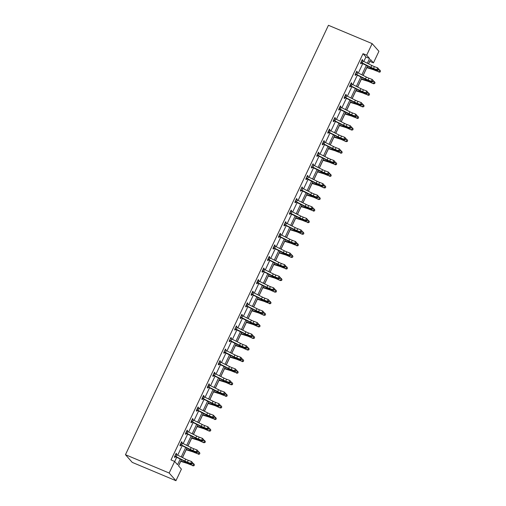 <?xml version="1.0" encoding="UTF-8"?>
<svg xmlns="http://www.w3.org/2000/svg" width="506" height="506" viewBox="0 0 506 506"><rect width="100%" height="100%" fill="white"/><g stroke="black" fill="none" stroke-linecap="round" stroke-linejoin="round"><path stroke-width="0.76" d="M181.433 459.657L178.51 465.836L181.414 469.119L175.943 480.7L132.237 462.376L125.463 454.704L328.438 25.3L372.144 43.624L366.667 55.205L363.03 53.674L170.996 459.922L174.64 461.447L177.543 464.736L180.231 459.05M372.144 43.624L378.918 51.296L373.447 62.877L370.544 59.588L368.532 63.838M368.608 63.876L369.804 61.352L373.447 62.877M178.574 465.899L180.724 461.358M182.508 457.576L186.195 449.777M187.985 445.995L191.666 438.202M193.456 434.42L197.144 426.621M198.928 422.839L202.615 415.04M204.405 411.258L208.086 403.459M209.876 399.677L213.564 391.884M215.354 388.102L219.035 380.303M220.825 376.521L224.512 368.722M226.296 364.94L229.983 357.147M231.773 353.359L235.454 345.566M237.244 341.784L240.932 333.985M242.722 330.203L246.403 322.404M248.193 318.622L251.88 310.829M253.664 307.041L257.352 299.248M259.142 295.466L262.823 287.667M264.613 283.885L268.3 276.086M270.084 272.304L273.771 264.511M275.561 260.729L279.242 252.93M281.032 249.148L284.72 241.349M286.51 237.567L290.191 229.768M291.981 225.986L295.668 218.194M297.452 214.411L301.14 206.612M302.93 202.83L306.611 195.031M308.401 191.249L312.088 183.457M313.878 179.668L317.559 171.876M319.349 168.093L323.037 160.294M324.82 156.512L328.508 148.713M330.298 144.931L333.979 137.139M335.769 133.35L339.456 125.558M341.24 121.775L344.928 113.976M346.718 110.194L350.399 102.395M352.189 98.613L355.876 90.821M357.666 87.038L361.347 79.24M363.137 75.457L366.825 67.659M181.509 441.991L182.097 442.238L181.641 441.719L179.883 445.425L180.345 445.944L180.737 445.109M182.097 442.238L181.787 442.902M192.457 418.829L193.045 419.076L192.59 418.557L190.832 422.27L191.293 422.788L191.685 421.953M193.045 419.076L192.729 419.74M203.406 395.673L203.994 395.92L203.532 395.401L201.78 399.107L202.236 399.626L202.634 398.798M203.994 395.92L203.678 396.584M214.354 372.511L214.942 372.758L214.481 372.239L212.729 375.952L213.184 376.47L213.576 375.635M214.942 372.758L214.626 373.422M225.303 349.355L225.885 349.602L225.429 349.083L223.677 352.79L224.133 353.308L224.525 352.48L223.823 352.473M225.885 349.602L225.575 350.266M236.245 326.193L236.833 326.44L236.378 325.921L234.62 329.634L235.081 330.152L235.473 329.317L234.771 329.311M236.833 326.44L236.517 327.104M247.194 303.037L247.782 303.284L247.32 302.765L245.568 306.472L246.024 306.99L246.422 306.162M247.782 303.284L247.466 303.948M258.142 279.875L258.73 280.122L258.269 279.603L256.517 283.316L256.972 283.834L257.371 282.999M258.73 280.122L258.414 280.786M269.091 256.719L269.673 256.966L269.217 256.447L267.465 260.16L267.921 260.679L268.313 259.844M269.673 256.966L269.363 257.63M280.033 233.557L280.621 233.804L280.166 233.285L278.408 236.998L278.869 237.516L279.261 236.681M280.621 233.804L280.305 234.468M290.982 210.401L291.57 210.648L291.108 210.129L289.356 213.842L289.818 214.361L290.21 213.526L289.508 213.519M291.57 210.648L291.254 211.312M301.93 187.239L302.518 187.486L302.057 186.967L300.305 190.68L300.76 191.198L301.159 190.364L300.456 190.364M302.518 187.486L302.202 188.15M312.879 164.083L313.461 164.33L313.005 163.811L311.253 167.524L311.709 168.043L312.101 167.208L311.405 167.201M313.461 164.33L313.151 164.994M323.821 140.921L324.409 141.168L323.954 140.649L322.195 144.362L322.657 144.88L323.049 144.046M324.409 141.168L324.099 141.832M334.77 117.765L335.358 118.012L334.902 117.493L333.144 121.206L333.606 121.725L333.998 120.89M335.358 118.012L335.042 118.676M345.718 94.609L346.306 94.85L345.845 94.331L344.093 98.044L344.548 98.562L344.947 97.728M346.306 94.85L345.99 95.514M356.667 71.447L357.255 71.694L356.793 71.175L355.041 74.888L355.497 75.407L355.889 74.572M357.255 71.694L356.939 72.358M174.696 461.516L176.702 457.279M177.701 455.16L182.173 445.704M183.178 443.585L187.65 434.123M188.649 432.004L193.121 422.542M194.121 420.423L198.592 410.961M199.598 408.842L204.07 399.386M205.069 397.267L209.541 387.805M210.547 385.686L215.018 376.224M216.018 374.105L220.489 364.643M221.489 362.524L225.961 353.068M226.966 350.949L231.438 341.487M232.437 339.368L236.909 329.906M237.915 327.787L242.387 318.331M243.386 316.212L247.858 306.75M248.857 304.631L253.329 295.169M254.335 293.05L258.806 283.588M259.806 281.469L264.277 272.013M265.277 269.894L269.749 260.432M270.754 258.313L275.226 248.851M276.225 246.732L280.697 237.27M281.703 235.151L286.175 225.695M287.174 223.576L291.646 214.114M292.645 211.995L297.117 202.533M298.123 200.414L302.594 190.952M303.594 188.833L308.065 179.377M309.071 177.258L313.543 167.796M314.542 165.677L319.014 156.215M320.013 154.096L324.485 144.634M325.491 142.515L329.963 133.059M330.962 130.94L335.434 121.478M336.433 119.359L340.905 109.897M341.911 107.778L346.382 98.322M347.382 96.203L351.853 86.741M352.859 84.622L357.331 75.16M358.33 73.041L362.802 63.579M363.801 61.46L365.933 56.963L363.03 53.674M362.138 59.866L362.726 60.113L362.264 59.594L360.512 63.307L360.974 63.826L361.366 62.991L360.664 62.991M362.726 60.113L362.41 60.777M351.189 83.028L351.778 83.275L351.322 82.756L349.564 86.469L350.025 86.981L350.418 86.153M351.778 83.275L351.461 83.939M340.247 106.184L340.829 106.431L340.374 105.912L338.622 109.625L339.077 110.144L339.469 109.309M340.829 106.431L340.519 107.095M329.298 129.346L329.887 129.593L329.425 129.074L327.673 132.781L328.128 133.299L328.527 132.471M329.887 129.593L329.57 130.257M318.35 152.502L318.938 152.749L318.476 152.23L316.724 155.943L317.18 156.462L317.578 155.627M318.938 152.749L318.622 153.413M307.401 175.664L307.99 175.911L307.534 175.392L305.776 179.099L306.238 179.617L306.63 178.789L305.928 178.782M307.99 175.911L307.673 176.575M296.459 198.82L297.041 199.067L296.586 198.548L294.834 202.261L295.289 202.779L295.681 201.945L294.979 201.938M297.041 199.067L296.731 199.731M285.51 221.982L286.099 222.229L285.637 221.71L283.885 225.417L284.34 225.935L284.733 225.1M286.099 222.229L285.782 222.893M274.562 245.138L275.15 245.385L274.688 244.866L272.936 248.579L273.392 249.097L273.79 248.263M275.15 245.385L274.834 246.049M263.613 268.3L264.202 268.541L263.746 268.022L261.988 271.735L262.45 272.253L262.842 271.418M264.202 268.541L263.885 269.211M252.665 291.456L253.253 291.703L252.798 291.184L251.039 294.897L251.501 295.415L251.893 294.581M253.253 291.703L252.943 292.367M241.723 314.618L242.304 314.858L241.849 314.34L240.097 318.053L240.552 318.571L240.945 317.736L240.249 317.736M242.304 314.858L241.994 315.523M230.774 337.774L231.362 338.021L230.9 337.502L229.148 341.215L229.604 341.733L230.002 340.899L229.3 340.892M231.362 338.021L231.046 338.685M219.825 360.93L220.414 361.176L219.952 360.658L218.2 364.371L218.662 364.889L219.054 364.054L218.352 364.054M220.414 361.176L220.097 361.841M208.877 384.092L209.465 384.339L209.01 383.82L207.251 387.533L207.713 388.051L208.105 387.216M209.465 384.339L209.149 385.003M197.935 407.248L198.516 407.494L198.061 406.976L196.309 410.689L196.764 411.207L197.157 410.372M198.516 407.494L198.207 408.159M186.986 430.41L187.574 430.657L187.112 430.138L185.36 433.851L185.816 434.369L186.214 433.534M187.574 430.657L187.258 431.321M176.037 453.566L176.626 453.812L176.164 453.294L174.412 457.007L174.867 457.525L175.266 456.69M176.626 453.812L176.309 454.477M174.64 461.447L169.162 473.028L125.463 454.704M169.162 473.028L175.943 480.7M367.533 65.957L363.061 75.419M362.062 77.538L357.59 87M356.585 89.119L352.113 98.575M351.113 100.694L346.642 110.156M345.636 112.275L341.164 121.737M340.165 123.856L335.693 133.312M334.694 135.431L330.222 144.893M329.216 147.012L324.744 156.474M323.745 158.593L319.273 168.055M318.274 170.174L313.802 179.63M312.797 181.749L308.325 191.211M307.325 193.33L302.854 202.792M301.848 204.911L297.376 214.373M296.377 216.492L291.905 225.948M290.906 228.067L286.434 237.529M285.428 239.648L280.956 249.11M279.957 251.229L275.485 260.691M274.48 262.81L270.008 272.266M269.009 274.385L264.537 283.847M263.537 285.966L259.066 295.428M258.06 297.547L253.588 307.003M252.589 309.122L248.117 318.584M247.118 320.703L242.646 330.165M241.64 332.284L237.169 341.746M236.169 343.865L231.697 353.321M230.692 355.44L226.22 364.902M225.221 367.021L220.749 376.483M219.749 378.602L215.278 388.064M214.272 390.183L209.8 399.639M208.801 401.758L204.329 411.22M203.323 413.339L198.852 422.801M197.852 424.92L193.381 434.382M192.381 436.501L187.909 445.957M186.904 448.076L182.432 457.538M367.331 63.231L369.57 58.487L366.667 55.205M181.23 456.931L185.702 447.475M186.701 445.356L191.173 435.894M192.179 433.775L196.651 424.313M197.65 422.194L202.122 412.732M203.121 410.613L207.593 401.157M208.599 399.038L213.07 389.576M214.07 387.457L218.541 377.995M219.547 375.876L224.019 366.42M225.018 364.301L229.49 354.839M230.489 352.72L234.961 343.258M235.967 341.139L240.439 331.677M241.438 329.558L245.91 320.102M246.909 317.983L251.387 308.521M252.386 306.402L256.858 296.94M257.858 294.821L262.329 285.359M263.335 283.24L267.807 273.784M268.806 271.665L273.278 262.203M274.277 260.084L278.749 250.622M279.755 248.503L284.227 239.041M285.226 236.922L289.698 227.466M290.703 225.347L295.175 215.885M296.174 213.766L300.646 204.304M301.646 202.185L306.117 192.723M307.123 190.604L311.595 181.148M312.594 179.029L317.066 169.567M318.065 167.448L322.543 157.986M323.543 155.867L328.014 146.411M329.014 144.292L333.486 134.83M334.491 132.711L338.963 123.249M339.962 121.13L344.434 111.668M345.434 109.549L349.905 100.093M350.911 97.974L355.383 88.512M356.382 86.393L360.854 76.931M361.86 74.812L366.331 65.35M365.933 56.963L369.57 58.487M360.904 62.472L361.183 62.478A2.903 0.405 25.3 0 1 362.22 62.965L370.923 67.336A4.143 0.576 -154.7 0 0 373.504 68.474L376.78 69.708L377.653 67.848L378.855 69.208L378.52 68.936L378.165 69.676L378.507 69.948L378.855 69.208M378.52 68.936L377.653 67.848L374.383 66.621A4.143 0.576 -154.7 0 1 371.802 65.476L363.099 61.106A2.903 0.405 25.3 0 0 362.062 60.625L360.923 62.472M378.165 69.676L376.78 69.708L377.628 70.378L374.358 69.151A6.217 0.86 25.3 0 1 370.487 67.437L361.385 62.991M361.183 62.478L361.645 63.003M377.628 70.378L378.507 69.948M366.742 67.633L372.871 69.543A4.143 0.576 25.3 0 1 375.294 70.498L378.918 71.839L375.25 70.163A6.217 0.86 -154.7 0 0 371.625 68.727L366.913 67.266M380.17 71.833L380.525 71.093L380.17 71.833L378.918 71.839L379.797 69.986L378.722 69.493M379.797 69.986L380.525 71.093M380.189 71.966L378.962 72.181M355.433 74.053L355.712 74.059A2.903 0.405 25.3 0 1 356.749 74.546L365.452 78.917A4.143 0.576 -154.7 0 0 368.033 80.056L371.303 81.283L372.182 79.429L373.384 80.783L373.042 80.517L372.694 81.257L373.036 81.529L373.384 80.783M373.042 80.517L372.182 79.429L368.912 78.196A4.143 0.576 -154.7 0 1 366.325 77.057L357.628 72.687A2.903 0.405 25.3 0 0 356.585 72.2L355.452 74.053M372.694 81.257L371.303 81.283L372.157 81.959L368.88 80.732A6.217 0.86 25.3 0 1 365.009 79.018L356.173 74.584L355.193 74.565M355.712 74.059L356.173 74.584M372.157 81.959L373.036 81.529M367.571 92.092L366.711 91.01L363.435 89.777A4.143 0.576 -154.7 0 1 360.854 88.639L352.151 84.268A2.903 0.405 25.3 0 0 351.113 83.781L350.234 85.634A2.903 0.405 25.3 0 1 351.278 86.121L359.975 90.492A4.143 0.576 -154.7 0 0 362.555 91.637L365.832 92.864L366.711 91.01L367.913 92.364L367.571 92.092L367.217 92.838L367.558 93.104L367.913 92.364M367.217 92.838L365.832 92.864L366.679 93.54L363.409 92.307A6.217 0.86 25.3 0 1 359.538 90.599L350.702 86.159L349.716 86.146M350.234 85.634L350.702 86.159M366.679 93.54L367.558 93.104M361.265 79.214L367.4 81.124A4.143 0.576 25.3 0 1 369.816 82.08L373.491 83.756L369.778 81.738A6.217 0.86 -154.7 0 0 366.148 80.309L361.442 78.841M374.699 83.414L375.047 82.668L374.699 83.414L373.447 83.42L374.326 81.567L373.251 81.074M374.326 81.567L375.047 82.668M374.712 83.547L373.491 83.756M355.794 90.795L361.929 92.699A4.143 0.576 25.3 0 1 364.345 93.654L367.976 95.001L364.301 93.319A6.217 0.86 -154.7 0 0 360.677 91.89L355.971 90.422M369.222 94.989L369.576 94.249L369.222 94.989L367.976 95.001L368.849 93.148L367.773 92.655M368.849 93.148L369.576 94.249M369.241 95.128L368.014 95.337M362.1 103.673L361.233 102.585L357.963 101.358A4.143 0.576 -154.7 0 1 355.383 100.22L346.68 95.849A2.903 0.405 25.3 0 0 345.636 95.362L344.763 97.215A2.903 0.405 25.3 0 1 345.8 97.702L354.504 102.073A4.143 0.576 -154.7 0 0 357.084 103.211L360.354 104.445L361.233 102.585L362.435 103.945L362.1 103.673L361.746 104.419L362.087 104.685L362.435 103.945M361.746 104.419L360.354 104.445L361.208 105.121L357.938 103.888A6.217 0.86 25.3 0 1 354.067 102.18L345.225 97.74L344.244 97.728M344.763 97.215L345.225 97.74M361.208 105.121L362.087 104.685M350.323 102.37L356.452 104.28A4.143 0.576 25.3 0 1 358.868 105.235L362.543 106.918L358.83 104.9A6.217 0.86 -154.7 0 0 355.199 103.464L350.494 102.003M363.751 106.57L364.105 105.83L363.751 106.57L362.498 106.583L363.378 104.723L362.302 104.23M363.378 104.723L364.105 105.83M363.77 106.703L362.543 106.918M356.622 115.254L355.762 114.166L352.486 112.939A4.143 0.576 -154.7 0 1 349.905 111.794L341.208 107.424A2.903 0.405 25.3 0 0 340.165 106.937L339.286 108.796A2.903 0.405 25.3 0 1 340.329 109.283L349.032 113.654A4.143 0.576 -154.7 0 0 351.613 114.792L354.883 116.026L355.762 114.166L356.964 115.526L356.622 115.254L356.275 115.994L356.61 116.266L356.964 115.526M356.275 115.994L354.883 116.026L355.737 116.696L352.461 115.469A6.217 0.86 25.3 0 1 348.59 113.755L339.754 109.321L338.767 109.302M339.286 108.796L339.754 109.321M355.737 116.696L356.61 116.266M344.845 113.951L350.981 115.861A4.143 0.576 25.3 0 1 353.397 116.816L357.027 118.157L353.352 116.481A6.217 0.86 -154.7 0 0 349.728 115.045L345.022 113.584M358.28 118.151L358.627 117.411L358.28 118.151L357.027 118.157L357.9 116.304L356.825 115.811M357.9 116.304L358.627 117.411M358.292 118.284L357.065 118.493M351.151 126.835L350.285 125.747L347.015 124.514A4.143 0.576 -154.7 0 1 344.434 123.375L335.731 119.005A2.903 0.405 25.3 0 0 334.694 118.518L333.815 120.377A2.903 0.405 25.3 0 1 334.852 120.864L343.555 125.229A4.143 0.576 -154.7 0 0 346.136 126.373L349.412 127.601L350.285 125.747L351.493 127.101L351.151 126.835L350.797 127.575L351.139 127.847L351.493 127.101M350.797 127.575L349.412 127.601L350.26 128.277L346.989 127.05A6.217 0.86 25.3 0 1 343.119 125.336L334.276 120.902L333.296 120.883M333.815 120.377L334.276 120.902M350.26 128.277L351.139 127.847M339.374 125.532L345.503 127.436A4.143 0.576 25.3 0 1 347.926 128.391L351.594 130.074L347.881 128.056A6.217 0.86 -154.7 0 0 344.257 126.626L339.545 125.159M352.802 129.732L353.156 128.986L352.802 129.732L351.55 129.738L352.429 127.885L351.354 127.392M352.429 127.885L353.156 128.986M352.821 129.865L351.594 130.074M345.674 138.41L344.814 137.328L341.544 136.095A4.143 0.576 -154.7 0 1 338.963 134.957L330.26 130.586A2.903 0.405 25.3 0 0 329.216 130.099L328.343 131.952A2.903 0.405 25.3 0 1 329.381 132.439L338.084 136.81A4.143 0.576 -154.7 0 0 340.664 137.948L343.935 139.182L344.814 137.328L346.015 138.682L345.674 138.41L345.326 139.156L345.668 139.422L346.015 138.682M345.326 139.156L343.935 139.182L344.788 139.858L341.512 138.625A6.217 0.86 25.3 0 1 337.641 136.917L328.805 132.477L327.825 132.464M328.343 131.952L328.805 132.477M344.788 139.858L345.668 139.422M333.897 137.113L340.032 139.017A4.143 0.576 25.3 0 1 342.448 139.972L346.123 141.655L342.41 139.637A6.217 0.86 -154.7 0 0 338.78 138.208L334.074 136.74M347.331 141.307L347.679 140.567L347.331 141.307L346.079 141.319L346.958 139.46L345.883 138.973M346.958 139.46L347.679 140.567M347.35 141.446L346.123 141.655M340.203 149.991L339.343 148.903L336.066 147.676A4.143 0.576 -154.7 0 1 333.486 146.538L324.782 142.167A2.903 0.405 25.3 0 0 323.745 141.68L322.866 143.533A2.903 0.405 25.3 0 1 323.91 144.02L332.606 148.391A4.143 0.576 -154.7 0 0 335.193 149.529L338.463 150.763L339.343 148.903L340.544 150.263L340.203 149.991L339.855 150.731L340.19 151.003L340.544 150.263M339.855 150.731L338.463 150.763L339.311 151.433L336.041 150.206A6.217 0.86 25.3 0 1 332.17 148.498L323.334 144.058L322.347 144.046M322.866 143.533L323.334 144.058M339.311 151.433L340.19 151.003M328.426 148.688L334.561 150.598A4.143 0.576 25.3 0 1 336.977 151.553L340.608 152.901L336.933 151.218A6.217 0.86 -154.7 0 0 333.309 149.782L328.603 148.321M341.86 152.888L342.208 152.148L341.86 152.888L340.608 152.901L341.48 151.041L340.405 150.548M341.48 151.041L342.208 152.148M341.873 153.021L340.646 153.236M317.117 155.108L317.395 155.114A2.903 0.405 25.3 0 1 318.432 155.601L327.135 159.972A4.143 0.576 -154.7 0 0 329.716 161.11L332.992 162.337L333.865 160.484L335.067 161.844L334.732 161.572L334.377 162.312L334.719 162.584L335.067 161.844M334.732 161.572L333.865 160.484L330.595 159.257A4.143 0.576 -154.7 0 1 328.014 158.112L319.311 153.742A2.903 0.405 25.3 0 0 318.274 153.255L317.135 155.108M334.377 162.312L332.992 162.337L333.84 163.014L330.57 161.787A6.217 0.86 25.3 0 1 326.699 160.073L317.857 155.639L316.876 155.62M317.395 155.114L317.857 155.639M333.84 163.014L334.719 162.584M322.954 160.269L329.083 162.179A4.143 0.576 25.3 0 1 331.506 163.134L335.13 164.475L331.462 162.799A6.217 0.86 -154.7 0 0 327.837 161.363L323.125 159.896M336.382 164.469L336.737 163.729L336.382 164.469L335.13 164.475L336.009 162.622L334.934 162.129M336.009 162.622L336.737 163.729M336.401 164.602L335.174 164.811M311.645 166.689L311.917 166.695A2.903 0.405 25.3 0 1 312.961 167.176L321.664 171.547A4.143 0.576 -154.7 0 0 324.245 172.691L327.515 173.919L328.394 172.065L329.596 173.419L329.254 173.153L328.906 173.893L329.248 174.165L329.596 173.419M329.254 173.153L328.394 172.065L325.118 170.832A4.143 0.576 -154.7 0 1 322.537 169.693L313.84 165.323A2.903 0.405 25.3 0 0 312.797 164.836L312.613 164.646M328.906 173.893L327.515 173.919L328.369 174.595L325.092 173.362A6.217 0.86 25.3 0 1 321.221 171.654L312.12 167.208M311.917 166.695L312.385 167.22M328.369 174.595L329.248 174.165M306.174 178.27L306.446 178.27A2.903 0.405 25.3 0 1 307.49 178.757L316.187 183.128A4.143 0.576 -154.7 0 0 318.767 184.266L322.044 185.5L322.917 183.646L324.125 185L323.783 184.728L323.429 185.474L323.77 185.74L324.125 185M323.783 184.728L322.917 183.646L319.647 182.413A4.143 0.576 -154.7 0 1 317.066 181.274L308.363 176.904A2.903 0.405 25.3 0 0 307.325 176.417L307.136 176.221M323.429 185.474L322.044 185.5L322.891 186.176L319.621 184.943A6.217 0.86 25.3 0 1 315.75 183.235L306.649 178.789M306.446 178.27L306.908 178.795M322.891 186.176L323.77 185.74M300.697 189.845L300.975 189.851A2.903 0.405 25.3 0 1 302.012 190.338L310.716 194.709A4.143 0.576 -154.7 0 0 313.296 195.847L316.566 197.081L317.445 195.221L318.647 196.581L318.306 196.309L317.958 197.049L318.299 197.321L318.647 196.581M318.306 196.309L317.445 195.221L314.175 193.994A4.143 0.576 -154.7 0 1 311.595 192.856L302.892 188.485A2.903 0.405 25.3 0 0 301.848 187.998L301.665 187.802M317.958 197.049L316.566 197.081L317.42 197.751L314.15 196.524A6.217 0.86 25.3 0 1 310.273 194.816L301.171 190.364M300.975 189.851L301.437 190.376M317.42 197.751L318.299 197.321M295.226 201.426L295.498 201.432A2.903 0.405 25.3 0 1 296.541 201.919L305.245 206.29A4.143 0.576 -154.7 0 0 307.825 207.428L311.095 208.655L311.974 206.802L313.176 208.156L312.834 207.89L312.487 208.63L312.822 208.902L313.176 208.156M312.834 207.89L311.974 206.802L308.698 205.575A4.143 0.576 -154.7 0 1 306.117 204.43L297.414 200.06A2.903 0.405 25.3 0 0 296.377 199.573L295.245 201.426M312.487 208.63L311.095 208.655L311.949 209.332L308.673 208.105A6.217 0.86 25.3 0 1 304.802 206.391L295.7 201.945M295.498 201.432L295.966 201.957M311.949 209.332L312.822 208.902M289.748 213.007L290.027 213.007A2.903 0.405 25.3 0 1 291.064 213.494L299.767 217.865A4.143 0.576 -154.7 0 0 302.348 219.009L305.624 220.236L306.497 218.383L307.699 219.737L307.363 219.471L307.009 220.211L307.351 220.483L307.699 219.737M307.363 219.471L306.497 218.383L303.227 217.15A4.143 0.576 -154.7 0 1 300.646 216.011L291.943 211.641A2.903 0.405 25.3 0 0 290.906 211.154L289.767 213.007M307.009 220.211L305.624 220.236L306.472 220.913L303.202 219.68A6.217 0.86 25.3 0 1 299.331 217.972L290.229 213.526M290.027 213.007L290.488 213.532M306.472 220.913L307.351 220.483M284.277 224.588L284.555 224.588A2.903 0.405 25.3 0 1 285.593 225.075L294.296 229.446A4.143 0.576 -154.7 0 0 296.877 230.584L300.147 231.818L301.026 229.958L302.227 231.318L301.886 231.046L301.538 231.792L301.88 232.058L302.227 231.318M301.886 231.046L301.026 229.958L297.756 228.731A4.143 0.576 -154.7 0 1 295.169 227.592L286.472 223.222A2.903 0.405 25.3 0 0 285.428 222.735L284.296 224.588M301.538 231.792L300.147 231.818L301 232.494L297.724 231.261A6.217 0.86 25.3 0 1 293.853 229.553L285.017 225.113L284.037 225.1M284.555 224.588L285.017 225.113M301 232.494L301.88 232.058M296.415 242.627L295.555 241.539L292.278 240.312A4.143 0.576 -154.7 0 1 289.698 239.167L280.994 234.797A2.903 0.405 25.3 0 0 279.957 234.316L279.078 236.169A2.903 0.405 25.3 0 1 280.122 236.656L288.818 241.027A4.143 0.576 -154.7 0 0 291.399 242.165L294.675 243.399L295.555 241.539L296.756 242.899L296.415 242.627L296.061 243.367L296.402 243.639L296.756 242.899M296.061 243.367L294.675 243.399L295.523 244.069L292.253 242.842A6.217 0.86 25.3 0 1 288.382 241.128L279.546 236.694L278.559 236.681M279.078 236.169L279.546 236.694M295.523 244.069L296.402 243.639M290.944 254.208L290.077 253.12L286.807 251.887A4.143 0.576 -154.7 0 1 284.227 250.748L275.523 246.378A2.903 0.405 25.3 0 0 274.48 245.891L273.607 247.75A2.903 0.405 25.3 0 1 274.644 248.237L283.347 252.608A4.143 0.576 -154.7 0 0 285.928 253.746L289.198 254.973L290.077 253.12L291.279 254.474L290.944 254.208L290.589 254.948L290.931 255.22L291.279 254.474M290.589 254.948L289.198 254.973L290.052 255.65L286.782 254.423A6.217 0.86 25.3 0 1 282.911 252.709L274.069 248.275L273.088 248.256M273.607 247.75L274.069 248.275M290.052 255.65L290.931 255.22M285.466 265.783L284.606 264.701L281.33 263.468A4.143 0.576 -154.7 0 1 278.749 262.329L270.052 257.959A2.903 0.405 25.3 0 0 269.009 257.472L268.129 259.325A2.903 0.405 25.3 0 1 269.173 259.812L277.876 264.183A4.143 0.576 -154.7 0 0 280.457 265.327L283.727 266.554L284.606 264.701L285.808 266.055L285.466 265.783L285.118 266.529L285.454 266.801L285.808 266.055M285.118 266.529L283.727 266.554L284.581 267.231L281.304 265.998A6.217 0.86 25.3 0 1 277.433 264.29L268.597 259.85L267.611 259.837M268.129 259.325L268.597 259.85M284.581 267.231L285.454 266.801M279.995 277.364L279.129 276.276L275.859 275.049A4.143 0.576 -154.7 0 1 273.278 273.91L264.575 269.54A2.903 0.405 25.3 0 0 263.537 269.053L262.658 270.906A2.903 0.405 25.3 0 1 263.696 271.393L272.399 275.764A4.143 0.576 -154.7 0 0 274.979 276.902L278.256 278.136L279.129 276.276L280.337 277.636L279.995 277.364L279.641 278.11L279.982 278.376L280.337 277.636M279.641 278.11L278.256 278.136L279.103 278.812L275.833 277.579A6.217 0.86 25.3 0 1 271.962 275.871L263.12 271.431L262.14 271.418M262.658 270.906L263.12 271.431M279.103 278.812L279.982 278.376M317.477 171.85L323.612 173.754A4.143 0.576 25.3 0 1 326.028 174.709L329.659 176.056L325.99 174.374A6.217 0.86 -154.7 0 0 322.36 172.944L317.654 171.477M330.911 176.05L331.259 175.304L330.911 176.05L329.659 176.056L330.538 174.203L329.463 173.71M330.538 174.203L331.259 175.304M330.924 176.183L329.697 176.392M312.006 183.425L318.141 185.335A4.143 0.576 25.3 0 1 320.557 186.29L324.226 187.973L320.513 185.955A6.217 0.86 -154.7 0 0 316.889 184.519L312.183 183.058M325.434 187.625L325.788 186.885L325.434 187.625L324.182 187.637L325.061 185.778L323.985 185.291M325.061 185.778L325.788 186.885M325.453 187.764L324.226 187.973M306.528 195.006L312.664 196.916A4.143 0.576 25.3 0 1 315.08 197.871L318.755 199.554L315.042 197.536A6.217 0.86 -154.7 0 0 311.411 196.1L306.706 194.639M319.963 199.206L320.311 198.466L319.963 199.206L318.71 199.219L319.59 197.359L318.514 196.866M319.59 197.359L320.311 198.466M319.982 199.339L318.755 199.554M301.057 206.587L307.193 208.497A4.143 0.576 25.3 0 1 309.609 209.452L313.239 210.793L309.564 209.117A6.217 0.86 -154.7 0 0 305.94 207.681L301.234 206.214M314.492 210.787L314.84 210.041L314.492 210.787L313.239 210.793L314.112 208.94L313.037 208.447M314.112 208.94L314.84 210.041M314.504 210.92L313.277 211.129M295.586 218.168L301.715 220.072A4.143 0.576 25.3 0 1 304.138 221.027L307.762 222.374L304.093 220.692A6.217 0.86 -154.7 0 0 300.469 219.262L295.757 217.795M309.014 222.368L309.368 221.622L309.014 222.368L307.762 222.374L308.641 220.521L307.566 220.028M308.641 220.521L309.368 221.622M309.033 222.501L307.806 222.71M290.109 229.743L296.244 231.653A4.143 0.576 25.3 0 1 298.66 232.608L302.335 234.291L298.622 232.273A6.217 0.86 -154.7 0 0 294.992 230.837L290.286 229.376M303.543 233.943L303.891 233.203L303.543 233.943L302.291 233.955L303.17 232.096L302.095 231.603M303.17 232.096L303.891 233.203M303.556 234.082L302.335 234.291M284.638 241.324L290.773 243.234A4.143 0.576 25.3 0 1 293.189 244.189L296.82 245.53L293.145 243.854A6.217 0.86 -154.7 0 0 289.521 242.418L284.815 240.957M298.066 245.524L298.42 244.784L298.066 245.524L296.82 245.53L297.692 243.677L296.617 243.184M297.692 243.677L298.42 244.784M298.085 245.657L296.858 245.872M279.167 252.905L285.295 254.815A4.143 0.576 25.3 0 1 287.712 255.77L291.386 257.446L287.674 255.429A6.217 0.86 -154.7 0 0 284.043 253.999L279.337 252.532M292.594 257.105L292.949 256.359L292.594 257.105L291.342 257.111L292.221 255.258L291.146 254.765M292.221 255.258L292.949 256.359M292.613 257.238L291.386 257.446M273.689 264.486L279.824 266.39A4.143 0.576 25.3 0 1 282.24 267.345L285.871 268.692L282.196 267.01A6.217 0.86 -154.7 0 0 278.572 265.58L273.866 264.113M287.123 268.686L287.471 267.94L287.123 268.686L285.871 268.692L286.744 266.839L285.669 266.346M286.744 266.839L287.471 267.94M287.136 268.819L285.909 269.028M268.218 276.061L274.347 277.971A4.143 0.576 25.3 0 1 276.769 278.926L280.438 280.609L276.725 278.591A6.217 0.86 -154.7 0 0 273.101 277.155L268.389 275.694M281.646 280.261L282 279.521L281.646 280.261L280.394 280.273L281.273 278.414L280.197 277.92M281.273 278.414L282 279.521M281.665 280.394L280.438 280.609M274.518 288.945L273.657 287.857L270.387 286.63A4.143 0.576 -154.7 0 1 267.807 285.485L259.104 281.115A2.903 0.405 25.3 0 0 258.06 280.628L257.187 282.487A2.903 0.405 25.3 0 1 258.224 282.974L266.928 287.345A4.143 0.576 -154.7 0 0 269.508 288.483L272.778 289.717L273.657 287.857L274.859 289.217L274.518 288.945L274.17 289.685L274.511 289.957L274.859 289.217M274.17 289.685L272.778 289.717L273.632 290.387L270.356 289.16A6.217 0.86 25.3 0 1 266.485 287.446L257.649 283.012L256.668 282.993M257.187 282.487L257.649 283.012M273.632 290.387L274.511 289.957M262.74 287.642L268.876 289.552A4.143 0.576 25.3 0 1 271.292 290.507L274.967 292.19L271.254 290.172A6.217 0.86 -154.7 0 0 267.623 288.736L262.918 287.275M276.175 291.842L276.523 291.102L276.175 291.842L274.922 291.848L275.802 289.995L274.726 289.502M275.802 289.995L276.523 291.102M276.194 291.975L274.967 292.19M269.047 300.526L268.186 299.438L264.91 298.205A4.143 0.576 -154.7 0 1 262.329 297.066L253.626 292.696A2.903 0.405 25.3 0 0 252.589 292.209L251.71 294.068A2.903 0.405 25.3 0 1 252.753 294.555L261.45 298.926A4.143 0.576 -154.7 0 0 264.037 300.064L267.307 301.291L268.186 299.438L269.388 300.792L269.047 300.526L268.699 301.266L269.034 301.538L269.388 300.792M268.699 301.266L267.307 301.291L268.155 301.968L264.885 300.741A6.217 0.86 25.3 0 1 261.014 299.027L252.178 294.593L251.191 294.574M251.71 294.068L252.178 294.593M268.155 301.968L269.034 301.538M257.269 299.223L263.405 301.127A4.143 0.576 25.3 0 1 265.821 302.088L269.451 303.429L265.776 301.747A6.217 0.86 -154.7 0 0 262.152 300.317L257.446 298.85M270.704 303.423L271.052 302.677L270.704 303.423L269.451 303.429L270.324 301.576L269.249 301.083M270.324 301.576L271.052 302.677M270.716 303.556L269.489 303.764M245.96 305.643L246.239 305.643A2.903 0.405 25.3 0 1 247.276 306.13L255.979 310.501A4.143 0.576 -154.7 0 0 258.56 311.645L261.836 312.872L262.709 311.019L263.911 312.373L263.575 312.101L263.221 312.847L263.563 313.113L263.911 312.373M263.575 312.101L262.709 311.019L259.439 309.786A4.143 0.576 -154.7 0 1 256.858 308.647L248.155 304.277A2.903 0.405 25.3 0 0 247.118 303.79L245.979 305.643M263.221 312.847L261.836 312.872L262.684 313.549L259.414 312.316A6.217 0.86 25.3 0 1 255.543 310.608L246.7 306.168L245.72 306.155M246.239 305.643L246.7 306.168M262.684 313.549L263.563 313.113M251.798 310.804L257.927 312.708A4.143 0.576 25.3 0 1 260.35 313.663L264.018 315.346L260.305 313.328A6.217 0.86 -154.7 0 0 256.681 311.898L251.969 310.431M265.226 314.998L265.58 314.258L265.226 314.998L263.974 315.01L264.853 313.151L263.778 312.664M264.853 313.151L265.58 314.258M265.245 315.137L264.018 315.346M240.489 317.218L240.761 317.224A2.903 0.405 25.3 0 1 241.805 317.711L250.508 322.082A4.143 0.576 -154.7 0 0 253.089 323.22L256.359 324.454L257.238 322.594L258.44 323.954L258.098 323.682L257.75 324.422L258.092 324.694L258.44 323.954M258.098 323.682L257.238 322.594L253.961 321.367A4.143 0.576 -154.7 0 1 251.381 320.228L242.684 315.858A2.903 0.405 25.3 0 0 241.64 315.371L240.508 317.218M257.75 324.422L256.359 324.454L257.212 325.13L253.936 323.897A6.217 0.86 25.3 0 1 250.065 322.189L240.964 317.736M240.761 317.224L241.229 317.749M257.212 325.13L258.092 324.694M246.321 322.379L252.456 324.289A4.143 0.576 25.3 0 1 254.872 325.244L258.541 326.927L254.834 324.909A6.217 0.86 -154.7 0 0 251.204 323.473L246.498 322.012M259.755 326.579L260.103 325.839L259.755 326.579L258.503 326.591L259.382 324.732L258.307 324.238M259.382 324.732L260.103 325.839M259.768 326.712L258.541 326.927M235.018 328.799L235.29 328.805A2.903 0.405 25.3 0 1 236.334 329.292L245.03 333.663A4.143 0.576 -154.7 0 0 247.611 334.801L250.887 336.028L251.76 334.175L252.968 335.535L252.627 335.263L252.273 336.003L252.614 336.275L252.968 335.535M252.627 335.263L251.76 334.175L248.49 332.948A4.143 0.576 -154.7 0 1 245.91 331.803L237.206 327.433A2.903 0.405 25.3 0 0 236.169 326.946L235.979 326.756M252.273 336.003L250.887 336.028L251.735 336.705L248.465 335.478A6.217 0.86 25.3 0 1 244.594 333.764L235.492 329.317M235.29 328.805L235.752 329.33M251.735 336.705L252.614 336.275M240.85 333.96L246.985 335.87A4.143 0.576 25.3 0 1 249.401 336.825L253.07 338.501L249.357 336.49A6.217 0.86 -154.7 0 0 245.733 335.054L241.027 333.593M254.278 338.16L254.632 337.42L254.278 338.16L253.025 338.166L253.904 336.313L252.829 335.82M253.904 336.313L254.632 337.42M254.297 338.293L253.07 338.501M229.541 340.38L229.819 340.386A2.903 0.405 25.3 0 1 230.856 340.867L239.559 345.237A4.143 0.576 -154.7 0 0 242.14 346.382L245.41 347.609L246.289 345.756L247.491 347.11L247.149 346.844L246.801 347.584L247.143 347.856L247.491 347.11M247.149 346.844L246.289 345.756L243.019 344.523A4.143 0.576 -154.7 0 1 240.439 343.384L231.735 339.014A2.903 0.405 25.3 0 0 230.692 338.527L230.508 338.337M246.801 347.584L245.41 347.609L246.264 348.286L242.994 347.053A6.217 0.86 25.3 0 1 239.117 345.345L230.015 340.899M229.819 340.386L230.281 340.911M246.264 348.286L247.143 347.856M235.372 345.541L241.507 347.445A4.143 0.576 25.3 0 1 243.924 348.4L247.598 350.082L243.886 348.065A6.217 0.86 -154.7 0 0 240.255 346.635L235.549 345.168M248.807 349.741L249.154 348.995L248.807 349.741L247.554 349.747L248.433 347.894L247.358 347.401M248.433 347.894L249.154 348.995M248.825 349.874L247.598 350.082M224.069 351.961L224.341 351.961A2.903 0.405 25.3 0 1 225.385 352.448L234.088 356.819A4.143 0.576 -154.7 0 0 236.669 357.957L239.939 359.19L240.818 357.337L242.02 358.691L241.678 358.419L241.33 359.165L241.666 359.431L242.02 358.691M241.678 358.419L240.818 357.337L237.542 356.104A4.143 0.576 -154.7 0 1 234.961 354.965L226.258 350.595A2.903 0.405 25.3 0 0 225.221 350.108L225.037 349.912M241.33 359.165L239.939 359.19L240.793 359.867L237.516 358.634A6.217 0.86 25.3 0 1 233.645 356.926L224.544 352.48M224.341 351.961L224.809 352.486M240.793 359.867L241.666 359.431M229.901 357.122L236.036 359.026A4.143 0.576 25.3 0 1 238.452 359.981L242.083 361.328L238.408 359.646A6.217 0.86 -154.7 0 0 234.784 358.216L230.078 356.749M243.335 361.316L243.683 360.576L243.335 361.316L242.083 361.328L242.956 359.469L241.881 358.982M242.956 359.469L243.683 360.576M243.348 361.455L242.121 361.663M218.592 363.536L218.87 363.542A2.903 0.405 25.3 0 1 219.908 364.029L228.611 368.4A4.143 0.576 -154.7 0 0 231.191 369.538L234.468 370.772L235.341 368.912L236.542 370.272L236.207 370L235.853 370.74L236.194 371.012L236.542 370.272M236.207 370L235.341 368.912L232.071 367.685A4.143 0.576 -154.7 0 1 229.49 366.546L220.787 362.176A2.903 0.405 25.3 0 0 219.749 361.689L218.611 363.536M235.853 370.74L234.468 370.772L235.315 371.442L232.045 370.215A6.217 0.86 25.3 0 1 228.174 368.507L219.073 364.054M218.87 363.542L219.332 364.067M235.315 371.442L236.194 371.012M224.43 368.697L230.559 370.607A4.143 0.576 25.3 0 1 232.981 371.562L236.606 372.909L232.937 371.227A6.217 0.86 -154.7 0 0 229.313 369.791L224.601 368.33M237.858 372.897L238.212 372.157L237.858 372.897L236.606 372.909L237.485 371.05L236.41 370.556M237.485 371.05L238.212 372.157M237.877 373.03L236.65 373.245M213.121 375.117L213.399 375.123A2.903 0.405 25.3 0 1 214.436 375.61L223.14 379.981A4.143 0.576 -154.7 0 0 225.72 381.119L228.99 382.346L229.869 380.493L231.071 381.853L230.73 381.581L230.382 382.321L230.723 382.593L231.071 381.853M230.73 381.581L229.869 380.493L226.599 379.266A4.143 0.576 -154.7 0 1 224.013 378.121L215.316 373.751A2.903 0.405 25.3 0 0 214.272 373.264L213.14 375.117M230.382 382.321L228.99 382.346L229.844 383.023L226.568 381.796A6.217 0.86 25.3 0 1 222.697 380.082L213.861 375.648L212.881 375.629M213.399 375.123L213.861 375.648M229.844 383.023L230.723 382.593M218.953 380.278L225.088 382.188A4.143 0.576 25.3 0 1 227.504 383.143L231.179 384.819L227.466 382.808A6.217 0.86 -154.7 0 0 223.835 381.372L219.13 379.905M232.387 384.478L232.735 383.738L232.387 384.478L231.134 384.484L232.014 382.631L230.938 382.138M232.014 382.631L232.735 383.738M232.399 384.611L231.179 384.819M225.259 393.162L224.398 392.074L221.122 390.841A4.143 0.576 -154.7 0 1 218.541 389.702L209.838 385.332A2.903 0.405 25.3 0 0 208.801 384.845L207.922 386.698A2.903 0.405 25.3 0 1 208.965 387.185L217.662 391.555A4.143 0.576 -154.7 0 0 220.243 392.7L223.519 393.927L224.398 392.074L225.6 393.428L225.259 393.162L224.904 393.902L225.246 394.174L225.6 393.428M224.904 393.902L223.519 393.927L224.367 394.604L221.097 393.371A6.217 0.86 25.3 0 1 217.226 391.663L208.39 387.229L207.403 387.21M207.922 386.698L208.39 387.229M224.367 394.604L225.246 394.174M213.481 391.859L219.617 393.763A4.143 0.576 25.3 0 1 222.033 394.718L225.663 396.065L221.989 394.383A6.217 0.86 -154.7 0 0 218.364 392.953L213.659 391.486M226.909 396.059L227.264 395.312L226.909 396.059L225.663 396.065L226.536 394.212L225.461 393.719M226.536 394.212L227.264 395.312M226.928 396.192L225.701 396.4M219.787 404.737L218.921 403.655L215.651 402.422A4.143 0.576 -154.7 0 1 213.07 401.283L204.367 396.913A2.903 0.405 25.3 0 0 203.323 396.426L202.451 398.279A2.903 0.405 25.3 0 1 203.488 398.766L212.191 403.137A4.143 0.576 -154.7 0 0 214.772 404.275L218.042 405.508L218.921 403.655L220.123 405.009L219.787 404.737L219.433 405.483L219.775 405.749L220.123 405.009M219.433 405.483L218.042 405.508L218.896 406.185L215.626 404.952A6.217 0.86 25.3 0 1 211.755 403.244L202.912 398.804L201.932 398.791M202.451 398.279L202.912 398.804M218.896 406.185L219.775 405.749M208.01 403.434L214.139 405.344A4.143 0.576 25.3 0 1 216.555 406.299L220.23 407.981L216.517 405.964A6.217 0.86 -154.7 0 0 212.887 404.528L208.181 403.067M221.438 407.634L221.792 406.894L221.438 407.634L220.186 407.646L221.065 405.787L219.99 405.3M221.065 405.787L221.792 406.894M221.457 407.773L220.23 407.981M214.31 416.318L213.45 415.23L210.173 414.003A4.143 0.576 -154.7 0 1 207.593 412.858L198.896 408.487A2.903 0.405 25.3 0 0 197.852 408.007L196.973 409.86A2.903 0.405 25.3 0 1 198.017 410.347L206.72 414.718A4.143 0.576 -154.7 0 0 209.301 415.856L212.571 417.089L213.45 415.23L214.652 416.59L214.31 416.318L213.962 417.058L214.297 417.33L214.652 416.59M213.962 417.058L212.571 417.089L213.424 417.76L210.148 416.533A6.217 0.86 25.3 0 1 206.277 414.819L197.441 410.385L196.454 410.372M196.973 409.86L197.441 410.385M213.424 417.76L214.297 417.33M202.533 415.015L208.668 416.925A4.143 0.576 25.3 0 1 211.084 417.88L214.715 419.221L211.04 417.545A6.217 0.86 -154.7 0 0 207.416 416.109L202.71 414.648M215.967 419.215L216.315 418.475L215.967 419.215L214.715 419.221L215.588 417.368L214.512 416.874M215.588 417.368L216.315 418.475M215.98 419.347L214.753 419.563M208.839 427.899L207.972 426.811L204.702 425.578A4.143 0.576 -154.7 0 1 202.122 424.439L193.418 420.069A2.903 0.405 25.3 0 0 192.381 419.582L191.502 421.441A2.903 0.405 25.3 0 1 192.539 421.928L201.243 426.299A4.143 0.576 -154.7 0 0 203.823 427.437L207.099 428.664L207.972 426.811L209.18 428.165L208.839 427.899L208.485 428.639L208.826 428.911L209.18 428.165M208.485 428.639L207.099 428.664L207.947 429.341L204.677 428.114A6.217 0.86 25.3 0 1 200.806 426.4L191.964 421.966L190.983 421.947M191.502 421.441L191.964 421.966M207.947 429.341L208.826 428.911M197.062 426.596L203.191 428.506A4.143 0.576 25.3 0 1 205.613 429.461L209.282 431.137L205.569 429.12A6.217 0.86 -154.7 0 0 201.945 427.69L197.232 426.223M210.49 430.796L210.844 430.049L210.49 430.796L209.237 430.802L210.116 428.949L209.041 428.455M210.116 428.949L210.844 430.049M210.509 430.929L209.282 431.137M203.361 439.474L202.501 438.392L199.231 437.159A4.143 0.576 -154.7 0 1 196.651 436.02L187.947 431.65A2.903 0.405 25.3 0 0 186.904 431.163L186.031 433.016A2.903 0.405 25.3 0 1 187.068 433.503L195.771 437.873A4.143 0.576 -154.7 0 0 198.352 439.018L201.622 440.245L202.501 438.392L203.703 439.746L203.361 439.474L203.014 440.22L203.355 440.492L203.703 439.746M203.014 440.22L201.622 440.245L202.476 440.922L199.2 439.689A6.217 0.86 25.3 0 1 195.329 437.981L186.493 433.541L185.512 433.528M186.031 433.016L186.493 433.541M202.476 440.922L203.355 440.492M191.584 438.177L197.72 440.081A4.143 0.576 25.3 0 1 200.136 441.036L203.81 442.718L200.098 440.701A6.217 0.86 -154.7 0 0 196.467 439.271L191.761 437.804M205.019 442.377L205.366 441.63L205.019 442.377L203.766 442.383L204.645 440.53L203.57 440.037M204.645 440.53L205.366 441.63M205.038 442.51L203.81 442.718M197.89 451.055L197.03 449.967L193.754 448.74A4.143 0.576 -154.7 0 1 191.173 447.601L182.47 443.231A2.903 0.405 25.3 0 0 181.433 442.744L180.553 444.597A2.903 0.405 25.3 0 1 181.597 445.084L190.294 449.454A4.143 0.576 -154.7 0 0 192.881 450.593L196.151 451.826L197.03 449.967L198.232 451.327L197.89 451.055L197.542 451.801L197.878 452.067L198.232 451.327M197.542 451.801L196.151 451.826L196.998 452.503L193.728 451.27A6.217 0.86 25.3 0 1 189.858 449.562L181.021 445.122L180.035 445.109M180.553 444.597L181.021 445.122M196.998 452.503L197.878 452.067M186.113 449.752L192.248 451.662A4.143 0.576 25.3 0 1 194.665 452.617L198.295 453.964L194.62 452.282A6.217 0.86 -154.7 0 0 190.996 450.846L186.29 449.385M199.547 453.952L199.895 453.212L199.547 453.952L198.295 453.964L199.168 452.105L198.093 451.611M199.168 452.105L199.895 453.212M199.56 454.091L198.333 454.299M174.804 456.172L175.082 456.178A2.903 0.405 25.3 0 1 176.12 456.665L184.823 461.036A4.143 0.576 -154.7 0 0 187.403 462.174L190.68 463.407L191.553 461.548L192.754 462.908L192.419 462.636L192.065 463.376L192.406 463.648L192.754 462.908M192.419 462.636L191.553 461.548L188.283 460.321A4.143 0.576 -154.7 0 1 185.702 459.176L176.999 454.805A2.903 0.405 25.3 0 0 175.961 454.325L174.823 456.172M192.065 463.376L190.68 463.407L191.527 464.078L188.257 462.851A6.217 0.86 25.3 0 1 184.386 461.137L175.544 456.703L174.564 456.69M175.082 456.178L175.544 456.703M191.527 464.078L192.406 463.648M180.642 461.333L186.771 463.243A4.143 0.576 25.3 0 1 189.193 464.198L192.818 465.539L189.149 463.863A6.217 0.86 -154.7 0 0 185.525 462.427L180.813 460.966M194.07 465.533L194.424 464.793L194.07 465.533L192.818 465.539L193.697 463.686L192.622 463.192M193.697 463.686L194.424 464.793M194.089 465.665L192.862 465.881M371.802 65.476L370.923 67.336M374.383 66.621L373.504 68.474M363.099 61.106L362.22 62.965M375.25 70.163L375.522 69.588M371.625 68.727L371.91 68.12M366.325 77.057L365.452 78.917M368.912 78.196L368.033 80.056M357.628 72.687L356.749 74.546M360.854 88.639L359.975 90.492M363.435 89.777L362.555 91.637M352.151 84.268L351.278 86.121M369.778 81.738L370.044 81.169M366.148 80.309L366.433 79.701M364.301 93.319L364.573 92.743M360.677 91.89L360.961 91.282M355.383 100.22L354.504 102.073M357.963 101.358L357.084 103.211M346.68 95.849L345.8 97.702M358.83 104.9L359.102 104.325M355.199 103.464L355.49 102.863M349.905 111.794L349.032 113.654M352.486 112.939L351.613 114.792M341.208 107.424L340.329 109.283M353.352 116.481L353.624 115.906M349.728 115.045L350.013 114.438M344.434 123.375L343.555 125.229M347.015 124.514L346.136 126.373M335.731 119.005L334.852 120.864M347.881 128.056L348.153 127.487M344.257 126.626L344.542 126.019M338.963 134.957L338.084 136.81M341.544 136.095L340.664 137.948M330.26 130.586L329.381 132.439M342.41 139.637L342.682 139.061M338.78 138.208L339.071 137.6M333.486 146.538L332.606 148.391M336.066 147.676L335.193 149.529M324.782 142.167L323.91 144.02M336.933 151.218L337.205 150.643M333.309 149.782L333.593 149.181M328.014 158.112L327.135 159.972M330.595 159.257L329.716 161.11M319.311 153.742L318.432 155.601M331.462 162.799L331.734 162.224M327.837 161.363L328.122 160.756M312.626 164.659L311.664 166.689M322.537 169.693L321.664 171.547M325.118 170.832L324.245 172.691M313.84 165.323L312.961 167.176M307.148 176.233L306.187 178.27M317.066 181.274L316.187 183.128M319.647 182.413L318.767 184.266M308.363 176.904L307.49 178.757M301.677 187.815L300.716 189.845M311.595 192.856L310.716 194.709M314.175 193.994L313.296 195.847M302.892 188.485L302.012 190.338M306.117 204.43L305.245 206.29M308.698 205.575L307.825 207.428M297.414 200.06L296.541 201.919M300.646 216.011L299.767 217.865M303.227 217.15L302.348 219.009M291.943 211.641L291.064 213.494M295.169 227.592L294.296 229.446M297.756 228.731L296.877 230.584M286.472 223.222L285.593 225.075M289.698 239.167L288.818 241.027M292.278 240.312L291.399 242.165M280.994 234.797L280.122 236.656M284.227 250.748L283.347 252.608M286.807 251.887L285.928 253.746M275.523 246.378L274.644 248.237M278.749 262.329L277.876 264.183M281.33 263.468L280.457 265.327M270.052 257.959L269.173 259.812M273.278 273.91L272.399 275.764M275.859 275.049L274.979 276.902M264.575 269.54L263.696 271.393M325.99 174.374L326.256 173.805M322.36 172.944L322.645 172.337M320.513 185.955L320.785 185.379M316.889 184.519L317.173 183.918M315.042 197.536L315.314 196.96M311.411 196.1L311.702 195.499M309.564 209.117L309.836 208.542M305.94 207.681L306.225 207.074M304.093 220.692L304.365 220.123M300.469 219.262L300.754 218.655M298.622 232.273L298.888 231.697M294.992 230.837L295.276 230.236M293.145 243.854L293.417 243.278M289.521 242.418L289.805 241.817M287.674 255.429L287.946 254.86M284.043 253.999L284.334 253.392M282.196 267.01L282.468 266.441M278.572 265.58L278.857 264.973M276.725 278.591L276.997 278.015M273.101 277.155L273.385 276.554M267.807 285.485L266.928 287.345M270.387 286.63L269.508 288.483M259.104 281.115L258.224 282.974M271.254 290.172L271.526 289.596M267.623 288.736L267.914 288.129M262.329 297.066L261.45 298.926M264.91 298.205L264.037 300.064M253.626 292.696L252.753 294.555M265.776 301.747L266.048 301.178M262.152 300.317L262.437 299.71M256.858 308.647L255.979 310.501M259.439 309.786L258.56 311.645M248.155 304.277L247.276 306.13M260.305 313.328L260.577 312.752M256.681 311.898L256.966 311.291M251.381 320.228L250.508 322.082M253.961 321.367L253.089 323.22M242.684 315.858L241.805 317.711M254.834 324.909L255.1 324.333M251.204 323.473L251.488 322.872M235.992 326.768L235.031 328.799M245.91 331.803L245.03 333.663M248.49 332.948L247.611 334.801M237.206 327.433L236.334 329.292M249.357 336.49L249.629 335.914M245.733 335.054L246.017 334.447M230.521 338.35L229.56 340.38M240.439 343.384L239.559 345.237M243.019 344.523L242.14 346.382M231.735 339.014L230.856 340.867M243.886 348.065L244.158 347.495M240.255 346.635L240.546 346.028M225.043 349.924L224.088 351.961M234.961 354.965L234.088 356.819M237.542 356.104L236.669 357.957M226.258 350.595L225.385 352.448M238.408 359.646L238.68 359.07M234.784 358.216L235.069 357.609M229.49 366.546L228.611 368.4M232.071 367.685L231.191 369.538M220.787 362.176L219.908 364.029M232.937 371.227L233.209 370.651M229.313 369.791L229.597 369.19M224.013 378.121L223.14 379.981M226.599 379.266L225.72 381.119M215.316 373.751L214.436 375.61M227.466 382.808L227.732 382.232M223.835 381.372L224.12 380.765M218.541 389.702L217.662 391.555M221.122 390.841L220.243 392.7M209.838 385.332L208.965 387.185M221.989 394.383L222.26 393.813M218.364 392.953L218.649 392.346M213.07 401.283L212.191 403.137M215.651 402.422L214.772 404.275M204.367 396.913L203.488 398.766M216.517 405.964L216.789 405.388M212.887 404.528L213.178 403.927M207.593 412.858L206.72 414.718M210.173 414.003L209.301 415.856M198.896 408.487L198.017 410.347M211.04 417.545L211.312 416.969M207.416 416.109L207.7 415.508M202.122 424.439L201.243 426.299M204.702 425.578L203.823 427.437M193.418 420.069L192.539 421.928M205.569 429.12L205.841 428.55M201.945 427.69L202.229 427.083M196.651 436.02L195.771 437.873M199.231 437.159L198.352 439.018M187.947 431.65L187.068 433.503M200.098 440.701L200.37 440.131M196.467 439.271L196.758 438.664M191.173 447.601L190.294 449.454M193.754 448.74L192.881 450.593M182.47 443.231L181.597 445.084M194.62 452.282L194.892 451.706M190.996 450.846L191.281 450.245M185.702 459.176L184.823 461.036M188.283 460.321L187.403 462.174M176.999 454.805L176.12 456.665M189.149 463.863L189.421 463.287M185.525 462.427L185.81 461.82"/></g></svg>
